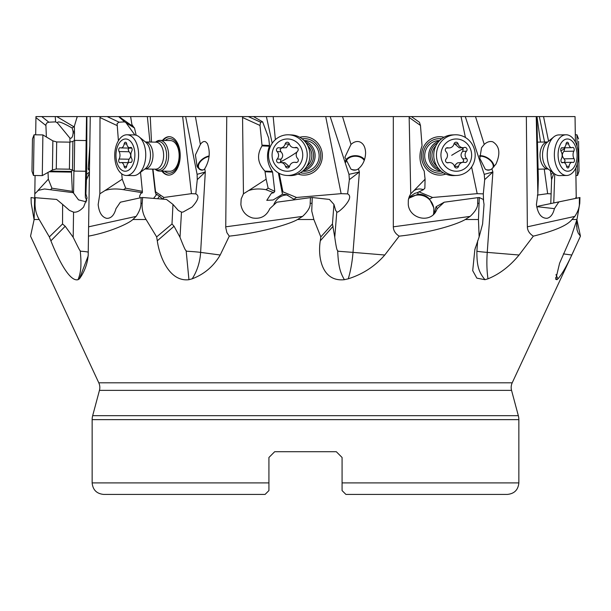 <?xml version="1.0" encoding="UTF-8"?>
<svg xmlns="http://www.w3.org/2000/svg" width="611" height="611" viewBox="0 0 611 611"><rect width="100%" height="100%" fill="white"/><g stroke="black" fill="none" stroke-linecap="round" stroke-linejoin="round"><path stroke-width="0.92" d="M35.232 197.513L35.041 203.295C34.926 209.138 36.309 214.553 39.196 219.525L49.338 236.908L62.543 223.985L62.628 204.418L56.64 199.438L34.636 197.643L34.14 219.525L30.55 236.144L98.791 382.814L512.209 382.814A11.09 11.09 0 0 0 511.552 390.376L99.448 390.376L92.673 415.671A15.359 15.359 0 0 0 92.146 419.642L92.146 482.904L268.924 482.904L268.924 490.58L268.924 485.203M34.751 197.613L35.079 175.502M35.682 134.802L35.957 116.579L77.215 116.579L74.351 126.233L74.504 133.167L73.137 132.61C72.762 136.986 71.67 138.804 69.868 138.071L70.059 142.149M62.628 204.418L69.562 210.467L73.557 212.124C76.765 212.559 80.11 210.864 83.6 207.045L87.068 198.04L85.899 193.878L85.349 193.664L85.372 197.475L86.808 200.446M86.426 201.867L78.514 199.873L73.244 192.694L44.55 188.975L38.409 190.311L34.804 193.817M85.899 193.878L86.655 174.341L86.907 116.579L90.26 116.579L77.215 116.579L86.525 116.579L85.349 193.664M73.572 192.839L73.916 170.904M74.389 140.545L74.504 133.167M72.144 169.858L71.449 172.111L72.342 191.358L73.244 192.694M72.342 191.358L51.92 188.196L48.33 179.206L48.017 172.417M51.92 188.196L50.568 189.677M48.33 179.206L37.859 190.601M46.375 136.994L45.886 124.705L46.856 122.918L48.834 122.192L41.769 116.579M120.428 116.579L575.043 116.579L575.402 142.103M484.24 144.433C487.082 141.851 489.938 140.988 492.81 141.828C499.607 146.09 500.653 153.521 495.949 164.122L491.886 168.796C489.587 170.507 487.364 170.614 485.226 169.11L479.818 158.394L481.529 147.778L484.24 144.433L475.503 116.579L465.277 116.579L475.503 116.579L465.277 116.579L484.225 174.341L484.699 179.634L492.894 172.004L484.225 174.341M74.855 116.579L77.131 116.579L77.009 117.839M86.907 116.579L90.344 116.579M182.658 116.579L191.457 193.664L195.787 193.878L197.269 179.634L205.304 172.004L200.622 252.381L220.197 255.016C213.667 266.236 204.334 274.171 192.205 278.807L188.944 279.693C169.331 282.122 159.44 256.376 157.287 240.81L156.653 236.908L171.996 223.985L172.974 204.418L166.498 199.438L142.638 197.513L141.149 197.643L140.935 203.295C141.088 207.022 139.484 211.391 136.123 216.401L132.87 219.525C128.31 223.825 108.934 232.409 88.465 236.144L90.26 116.579L147.35 116.579L118.931 116.579L133.397 126.744L131.9 124.529L130.624 116.579M185.652 116.579L195.405 116.579L185.652 116.579L197.109 174.341L197.269 179.634M330.177 116.579L342.527 116.579L330.177 116.579L348.973 174.341L349.362 179.634L359.39 172.004L348.973 174.341M150.245 116.579L151.505 142.065M191.457 193.664L163.901 197.475L155.553 191.816L152.964 169.132M161.915 171.141A19.201 11.258 -88.9 0 0 168.598 175.105A19.201 11.258 -88.9 0 0 174.555 172.363A19.201 11.258 -88.9 0 0 179.878 150.879A19.201 11.258 -88.9 0 0 169.308 136.711A19.201 11.258 -88.9 0 0 163.351 139.453A19.201 11.258 -88.9 0 0 162.48 140.431M204.731 168.796C209.626 160.449 210.512 152.04 207.404 143.577L205.701 141.828C203.944 140.988 202.172 141.851 200.377 144.433L195.428 154.957L197.109 166.582L199.293 169.11C201.37 170.614 203.18 170.507 204.731 168.796L205.304 172.004L197.109 174.341M220.197 255.016L229.278 236.144L226.895 232.654L225.742 227.598L226.75 116.579M358.413 168.796C356.037 170.507 353.548 170.614 350.935 169.11L344.91 157.195L350.997 144.433C353.861 141.851 356.725 140.988 359.581 141.828C363.362 143.348 365.37 146.999 365.599 152.788C365.386 159.624 362.987 164.962 358.413 168.796L359.39 172.004L353.005 252.381L384.77 255.016C375.032 266.236 362.865 274.171 348.262 278.807L344.383 279.693C321.6 282.122 317.644 256.376 320.301 240.81L320.821 236.908L332.453 223.985L333.942 204.418L329.451 199.438L312.252 197.513L310.441 197.643L310.182 203.295C310.48 207.022 307.944 211.391 302.567 216.401L297.534 219.525C290.347 223.817 262.837 232.424 229.278 236.144M310.441 197.643L276.814 202.203L269.818 208.641C266.396 216.164 260.653 219.28 252.587 217.967C246.012 215.973 242.101 211.513 240.871 204.578L241.177 198.926L243.445 193.817L242.552 116.579M262.249 145.166L269.535 145.517L269.436 146.228L262.066 145.876L259.996 125.461L260.599 122.192L262.669 121.879L253.435 116.579M262.669 121.879L268.687 138.071L269.535 145.517M272.208 143.264L266.388 116.579M273.781 192.694L265.877 189.677L268.145 188.196L274.774 191.358L273.781 192.694L271.376 193.305L266.77 200.362L273.132 199.98L282.465 194.252L278.379 172.905M273.178 116.579L275.378 139.659M325.709 116.579L341.121 193.664L296.526 197.475L282.901 191.816L279.212 173.371M297.992 174.036A19.201 18.246 -87.3 0 0 303.163 175.082A19.201 18.246 -87.3 0 0 313.412 172.363A19.201 18.246 -87.3 0 0 321.798 151.2A19.201 18.246 -87.3 0 0 305.004 136.734A19.201 18.246 -87.3 0 0 299.757 137.284M341.121 193.664L347.59 193.878L349.362 179.634M384.77 255.016L399.204 236.144C395.355 233.692 393.392 230.591 393.316 226.826L393.316 116.579M491.886 168.796L492.894 172.004L487.242 252.381L519.067 255.016C509.841 266.236 499.477 274.171 487.983 278.807L484.966 279.693L476.863 278.15L472.708 270.665L474.854 249.532L479.139 236.908L482.606 223.985L484.042 204.418L483.255 199.438L479.291 197.513L477.84 197.643L477.634 203.295C477.97 207.022 475.473 211.391 470.134 216.401L465.246 219.525C458.128 223.832 433.046 232.424 399.204 236.144M477.84 197.643L444.228 202.203L437.277 208.641L436.063 206.732L434.322 213.629M409.019 197.231L414.877 193.305L417.321 192.694L423.431 189.677C420.017 188.501 416.862 188.814 413.983 190.601L410.745 193.817L409.362 196.352L408.316 199.988L408.27 204.578C409.492 218.448 429.304 223.427 435.895 211.521L437.277 208.641M410.745 193.817L409.141 116.579M413.983 190.601L425.08 179.206L424.21 171.095C419.375 163.213 418.657 154.812 422.056 145.876L420.475 125.461L419.452 122.284L411.363 116.579M408.675 198.315L417.901 194.252L418.077 192.175M471.6 167.002L477.183 193.664L432.573 197.475L418.932 191.839M461.038 116.579L465.422 137.506M443.998 137.254A19.201 18.269 87.2 0 0 438.828 136.734A19.201 18.269 87.2 0 0 430.274 139.453A19.201 18.269 87.2 0 0 422.3 161.464A19.201 18.269 87.2 0 0 440.691 175.082A19.201 18.269 87.2 0 0 445.778 174.066M477.183 193.664L483.309 193.878L484.699 179.634M519.067 255.016L533.342 236.144C529.462 233.692 527.469 230.591 527.362 226.826L526.346 116.579M579.419 197.643L538.451 206.121L579.946 197.513L579.419 197.643L579.343 203.295C579.579 207.022 578.075 211.391 574.821 216.401L571.942 219.525C567.543 225.352 554.681 230.897 533.342 236.144M558.653 202.203L554.406 208.641L537.588 206.732L536.886 207.625M537.84 193.817L536.275 117.602L537.038 125.461L538.344 179.206L537.84 193.817L536.412 204.578C537.848 213.873 541.422 218.44 547.128 218.287C550.671 217.363 553.1 214.148 554.406 208.641M536.275 117.602L536.145 116.579M537.038 125.461L536.252 117.266M544.248 169.056L547.662 193.664L537.375 195.085M536.962 116.579L540.506 142.088M547.662 193.664L551.114 193.878L551.596 179.634L550.473 170.759M544.561 142.012L539.345 116.579M553.001 172.676L551.214 174.341M563.357 253.886L571.789 255.016L580.45 236.144L576.86 219.525M576.57 220.747L577.013 229.858L578.304 233.295L580.45 236.144M576.234 198.178L575.783 168.01M576.372 198.155L576.364 197.643L576.364 198.155M576.257 198.17L575.814 167.949M575.425 142.157L575.043 116.579M34.101 219.769L31.222 203.295L31.054 197.513L34.628 198.155M88.465 236.144L88.19 255.879L79.43 278.807L78.032 279.693C69.081 282.129 57.029 256.376 50.889 240.81L49.338 236.908M574.012 250.289L512.209 382.814M571.789 255.016C566.596 266.236 562.005 274.171 558.003 278.807A46.077 37.088 97.6 0 1 555.987 274.629M571.942 219.525L576.975 219.525L571.132 236.908L559.6 263.211L555.743 279.326L557.003 279.693L558.003 278.807M479.139 236.908L478.451 219.525L479.291 197.513M320.821 236.908L313.863 219.525L311.74 211.047L312.252 197.513M156.653 236.908L146.082 219.525C143.073 214.553 141.775 209.138 142.164 203.295L142.638 197.513M141.149 197.643L120.359 202.203L115.983 208.641C114.15 215.286 111.042 218.517 106.65 218.341C101.877 217.096 99.051 212.513 98.165 204.578L99.845 193.817L100.013 116.579M118.412 140.713L117.098 123.705L118.817 122.223L124.598 121.879L118.649 116.579M124.598 121.879L134.504 128.027L133.397 126.744M149.947 142.042L147.35 116.579M153.544 198.392L156.416 194.833L155.27 192.175L152.643 169.125M142.355 192.694L123.453 189.677L125.69 188.196L142.409 191.358L142.294 192.839L140.912 193.305L139.568 196.2L140.041 197.888M163.015 199.155L156.729 194.267L155.828 194.252M162.954 199.102L163.901 197.475M195.787 193.878C199.606 195.757 198.354 200.141 192.022 207.045L182.964 212.093L181.475 212.124L180.008 237.289C186.821 254.749 185.431 248.883 186.134 250.785L186.187 251.205A15.359 0.84 -176.7 0 1 200.622 252.381A46.077 37.24 97.7 0 1 192.205 278.807M188.944 279.693L186.187 251.205M180.008 237.289L174.059 226.261L171.996 223.985M181.475 212.124L178.313 210.467L172.974 204.418M157.73 198.735A15.359 5.835 97.9 0 1 159.967 195.887M123.453 189.677L121.948 189.448C115.196 188.555 109.514 188.936 104.909 190.601L99.845 193.817M104.909 190.601L122.238 179.206L121.704 173.807M125.69 188.196L122.238 179.206M142.409 191.358L140.515 172.287M134.504 128.027L136.161 135.23M126.217 123.017L134.863 134.962M78.025 279.693C80.568 273.384 81.813 266.549 80.262 251.205L80.201 250.785C79.17 248.883 81.759 254.749 73.183 237.289L65.209 226.261L62.543 223.985M89.825 145.731L88.213 169.11L89.046 170.179L89.466 169.583M89.489 172.004L86.655 174.341M88.954 170.156A10.364 2.223 135.8 0 1 88.901 169.82A10.364 2.223 135.8 0 1 89.489 168.155M209.099 156.447A9.6 5.507 -31.3 0 0 200.66 161.373A9.6 5.507 -31.3 0 0 198.919 168.078A9.6 5.507 -31.3 0 0 201.561 169.789A9.6 5.507 -31.3 0 0 203.219 169.95M197.933 167.758A10.364 5.95 148.7 0 1 209.153 155.942M486.219 169.705A9.6 5.583 30.6 0 0 486.631 169.789A9.6 5.583 30.6 0 0 490.45 169.667M492.634 168.193A9.6 5.583 30.6 0 0 492.772 167.979A9.6 5.583 30.6 0 0 490.946 161.197A9.6 5.583 30.6 0 0 482.385 156.401A9.6 5.583 30.6 0 0 479.597 156.301M351.356 169.346A9.6 6.858 -0.5 0 0 353.211 169.789A9.6 6.858 -0.5 0 0 356.274 169.911M364.24 160.494A9.6 6.858 -0.5 0 0 357.458 156.401A9.6 6.858 -0.5 0 0 345.811 162.282M345.414 160.983A10.364 7.401 179.5 0 1 359.719 156.363A10.364 7.401 179.5 0 1 364.538 159.639M479.574 155.721A10.364 6.034 -149.4 0 1 484.202 156.363A10.364 6.034 -149.4 0 1 493.909 166.918M268.924 463.703L268.924 457.479L274.683 451.72L336.317 451.72L342.076 457.479L342.076 463.703M268.924 482.904L268.924 457.479L274.683 451.72L268.924 457.479L274.683 451.72L336.317 451.72L342.076 457.479L336.317 451.72L342.076 457.479L342.076 482.904L518.854 482.904L518.854 419.642L92.146 419.642M265.082 494.421L103.671 494.421L265.082 494.421L268.924 490.58M345.918 494.421L507.329 494.421L345.918 494.421L342.076 490.58L342.076 482.904M507.329 494.421L507.329 494.421C514.325 493.734 518.166 489.9 518.854 482.904M511.552 390.376L518.327 415.671A15.359 15.359 0 0 1 518.854 419.642M99.448 390.376A11.09 11.09 0 0 0 98.791 382.814M575.768 197.513L576.364 197.643M86.518 179.634L89.412 173.035M337.104 212.154L335.653 210.467L333.942 204.418M294.8 199.766L286.315 194.611L282.465 194.252M273.629 205.128A15.359 12.991 103.8 0 1 287.873 195.085M265.877 189.677C259.217 188.501 253.443 188.814 248.578 190.601L243.445 193.817M282.901 191.816L282.229 192.175M294.082 199.102L296.526 197.475M347.59 193.878C351.294 195.757 350.027 200.141 343.787 207.045C339.915 210.864 337.578 212.559 336.768 212.124L334.767 237.289C337.219 254.749 337.547 248.883 337.662 250.785L337.684 251.205L353.005 252.381A46.077 14.313 94.7 0 1 348.262 278.807M344.383 279.693C340.281 272.59 338.471 266.969 337.684 251.205M334.775 237.289L332.453 223.985M248.578 190.601L266.144 179.206L264.945 171.095C257.544 163.213 256.582 154.812 262.066 145.876M268.145 188.196L266.144 179.206M274.774 191.358L272.575 172.111L265.289 171.76M269.436 146.228C266.129 155.27 267.083 163.672 272.323 171.447L272.575 172.111M436.063 206.732L444.228 202.203M408.591 198.644A15.359 15.191 -148.3 0 1 433.336 214.621M433.703 214.27L433.886 208L429.571 199.102C426.356 195.696 422.468 194.077 417.901 194.252M429.571 199.102L432.573 197.475M483.309 193.878L483.568 201.431M477.665 240.803L476.893 251.205A15.359 0.588 -176 0 0 487.242 252.381A46.077 14.076 94.7 0 0 487.983 278.807M484.966 279.693C479.2 272.59 476.771 266.969 476.893 251.205M423.431 189.677L424.866 188.196L425.08 179.206M576.975 219.525L579.778 203.295L579.946 197.513M538.451 206.121L537.588 206.732M551.114 193.878L550.778 203.44M551.596 179.634L553.849 173.31M557.003 279.693L555.536 277.791M438.713 136.734A19.201 18.269 -92.8 0 1 443.907 137.307M445.686 174.02A19.201 18.269 -92.8 0 1 440.569 175.09M441.646 138.796A17.276 16.444 87.2 0 0 439.446 138.644A17.276 16.444 87.2 0 0 423.079 155.92A17.276 16.444 87.2 0 0 439.607 173.196A17.276 16.444 87.2 0 0 443.288 172.753M441.157 171.217L440.05 171.271A15.359 14.611 87.2 0 1 439.378 171.286A15.359 14.611 -92.8 0 1 424.698 156.286A15.359 14.611 -92.8 0 1 438.568 140.591A15.359 14.611 -92.8 0 1 439.24 140.576M299.848 137.33A19.201 18.246 92.7 0 1 305.126 136.734M303.285 175.09A19.201 18.246 92.7 0 1 298.092 173.99M300.459 172.73A17.276 16.421 -87.3 0 0 304.247 173.196A17.276 16.421 -87.3 0 0 320.752 155.92A17.276 16.421 -87.3 0 0 304.408 138.644A17.276 16.421 -87.3 0 0 302.086 138.819M304.026 140.53L305.279 140.591A15.359 14.595 -87.3 0 1 319.133 156.279A15.359 14.595 -87.3 0 1 304.469 171.286A15.359 14.595 92.7 0 1 303.804 171.271L302.552 171.21M305.279 140.591A15.359 14.595 -87.3 0 0 304.614 140.576M163.099 140.438A19.201 11.258 91.1 0 1 163.977 139.461A19.201 11.258 91.1 0 1 169.614 136.727M168.911 175.105A19.201 11.258 91.1 0 1 162.541 171.149M164.649 171.195A17.276 10.135 -88.9 0 0 169.369 173.196A17.276 10.135 -88.9 0 0 179.71 155.92A17.276 10.135 -88.9 0 0 169.782 138.644A17.276 10.135 -88.9 0 0 165.214 140.477M155.553 142.142L156.118 141.714A15.359 9.005 91.1 0 1 159.906 140.377L170.423 140.576A15.359 9.005 -88.9 0 1 179.145 156.011A15.359 9.005 -88.9 0 1 169.957 171.286A15.359 9.005 91.1 0 1 169.858 171.286L159.341 171.095A15.359 9.005 91.1 0 1 155.599 169.621L155.057 169.171M56.747 116.579L73.847 126.744L74.351 126.233M73.847 126.744L72.159 128.027L72.976 130.991L74.466 131.602M73.137 132.61L72.976 130.991M55.234 116.579L55.632 121.879L57.541 123.017L69.868 138.071M57.541 123.017C57.235 120.627 62.108 122.292 72.159 128.027M55.632 121.879L48.834 122.192M56.686 141.951L56.281 168.98L52.431 169.957L52.859 140.866L56.686 141.951L69.822 142.149L69.417 169.178L72.48 170.049L72.908 141.37L74.687 140.377L74.229 171.095L85.693 171.263M52.859 140.866L42.892 134.916L42.289 175.609L52.431 169.957L52.844 142.943M33.46 175.479L31.986 171.233L32.001 168.934L32.467 138.98L34.063 134.779L33.46 175.479L42.289 175.609M159.906 140.377A15.359 9.005 91.1 0 1 168.369 151.711A15.359 9.005 91.1 0 1 164.107 168.903A15.359 9.005 91.1 0 1 159.341 171.095M139.751 172.707A20.354 11.937 91.1 0 1 138.46 173.837A20.354 11.937 91.1 0 1 133.442 175.609L126.286 175.479A20.354 11.937 -88.9 0 0 132.595 172.569A20.354 11.937 91.1 0 0 137.017 144.647A20.354 11.937 91.1 0 0 127.035 134.779L134.191 134.916A20.354 11.937 91.1 0 1 139.14 136.872A20.354 11.937 91.1 0 1 145.746 154.255A20.354 11.937 91.1 0 1 139.751 172.707M126.286 175.479A20.354 11.937 -88.9 0 1 115.074 160.464A20.354 11.937 -88.9 0 1 120.726 137.689A20.354 11.937 91.1 0 1 127.035 134.779M120.711 141.278A16.13 9.463 91.1 0 1 133.626 146.8A16.13 9.463 91.1 0 1 130.12 168.934A16.13 9.463 91.1 0 1 117.205 163.412A16.13 9.463 91.1 0 1 120.711 141.278M131.464 162.182A2.245 1.314 -88.9 0 0 131.747 158.654A5.316 3.116 91.1 0 1 131.762 151.177A2.245 1.314 -88.9 0 0 132.052 148.763A2.245 1.314 -88.9 0 0 130.869 147.388A2.245 1.314 -88.9 0 0 130.502 147.472A5.316 3.116 91.1 0 1 129.624 147.671A5.316 3.116 91.1 0 1 126.706 143.845A2.245 1.314 -88.9 0 0 125.476 142.233A2.245 1.314 -88.9 0 0 124.17 143.921A5.316 3.116 91.1 0 1 122.712 147.167A5.316 3.116 91.1 0 1 121.062 147.923A5.316 3.116 91.1 0 1 120.359 147.778A2.245 1.314 -88.9 0 0 120.069 147.709A2.245 1.314 -88.9 0 0 118.817 149.099A2.245 1.314 -88.9 0 0 119.084 151.559A5.316 3.116 91.1 0 1 119.076 159.036A2.245 1.314 -88.9 0 0 118.786 161.457A2.245 1.314 -88.9 0 0 119.962 162.824A2.245 1.314 -88.9 0 0 120.336 162.74A5.316 3.116 91.1 0 1 121.215 162.541A5.316 3.116 91.1 0 1 124.125 166.368A2.245 1.314 -88.9 0 0 125.354 167.979A2.245 1.314 -88.9 0 0 126.049 167.658A2.245 1.314 -88.9 0 0 126.668 166.291A5.316 3.116 91.1 0 1 129.769 162.289A5.316 3.116 91.1 0 1 130.471 162.442A2.245 1.314 -88.9 0 0 130.769 162.503A2.245 1.314 -88.9 0 0 131.464 162.182M128.661 162.618L128.195 161.907L129.028 159.219C131.228 156.714 131.235 154.224 129.043 151.742L128.119 149.512L129.036 148.068M131.357 148.114L131.808 148.099M304.4 140.912A15.359 14.595 92.7 0 1 314.978 153.621A15.359 14.595 92.7 0 1 307.967 168.903A15.359 14.595 92.7 0 1 302.964 170.866M300.497 172.707A20.354 19.346 92.7 0 1 289.637 175.586L286.895 175.456A20.354 19.346 -87.3 0 0 297.756 172.569A20.354 19.346 92.7 0 0 304.507 144.647A20.354 19.346 92.7 0 0 288.85 134.802L291.592 134.932A20.354 19.346 92.7 0 1 309.395 150.275A20.354 19.346 92.7 0 1 300.497 172.707M286.895 175.456A20.354 19.346 -87.3 0 1 269.092 160.12A20.354 19.346 -87.3 0 1 277.99 137.689A20.354 19.346 92.7 0 1 288.85 134.802M279.563 141.278A16.13 15.328 92.7 0 1 300.581 146.8A16.13 15.328 92.7 0 1 295.228 168.934A16.13 15.328 92.7 0 1 274.217 163.412A16.13 15.328 92.7 0 1 279.563 141.278M297.305 162.182A2.245 2.131 -87.3 0 0 297.71 158.654A5.316 5.056 92.7 0 1 297.618 151.177A2.245 2.131 -87.3 0 0 295.518 147.472A5.316 5.056 92.7 0 1 289.316 143.845A2.245 2.131 -87.3 0 0 285.207 143.921A5.316 5.056 92.7 0 1 279.097 147.778A2.245 2.131 -87.3 0 0 277.081 151.559A5.316 5.056 92.7 0 1 277.173 159.036A2.245 2.131 -87.3 0 0 279.273 162.74A5.316 5.056 92.7 0 1 285.474 166.368A2.245 2.131 -87.3 0 0 289.583 166.291A5.316 5.056 92.7 0 1 295.701 162.442A2.245 2.131 -87.3 0 0 297.305 162.182M285.474 166.368L289.293 166.551L284.879 162.74L280.869 162.549M281.029 162.557L280.449 161.907L280.991 159.219C283.267 156.714 283.237 154.224 280.9 151.742L280.121 149.512L281.602 147.992M280.059 147.923L286.338 147.717L289.186 143.486M440.714 170.836A15.359 14.611 -92.8 0 1 428.937 158.47A15.359 14.611 -92.8 0 1 435.712 142.569A15.359 14.611 -92.8 0 1 439.263 140.958M454.088 175.586A20.354 19.361 -92.8 0 1 434.597 161.151A20.354 19.361 -92.8 0 1 443.051 137.819A20.354 19.361 -92.8 0 1 452.117 134.932L454.836 134.802A20.354 19.361 -92.8 0 1 472.372 144.647A20.354 19.361 -92.8 0 1 465.872 172.569A20.354 19.361 87.2 0 1 456.807 175.456L454.088 175.586M456.807 175.456A20.354 19.361 87.2 0 1 437.308 161.021A20.354 19.361 87.2 0 1 445.763 137.689A20.354 19.361 -92.8 0 1 454.836 134.802M448.321 141.278A16.13 15.351 -92.8 0 1 469.408 146.8A16.13 15.351 -92.8 0 1 464.261 168.934A16.13 15.351 -92.8 0 1 443.174 163.412A16.13 15.351 -92.8 0 1 448.321 141.278M466.269 162.182A2.245 2.131 87.2 0 0 466.644 158.654A5.316 5.056 -92.8 0 1 466.491 151.177A2.245 2.131 87.2 0 0 464.352 147.472A5.316 5.056 -92.8 0 1 458.113 143.845A2.245 2.131 87.2 0 0 453.996 143.921A5.316 5.056 -92.8 0 1 447.916 147.778A2.245 2.131 87.2 0 0 445.938 151.559A5.316 5.056 -92.8 0 1 446.091 159.036A2.245 2.131 87.2 0 0 448.23 162.74A5.316 5.056 -92.8 0 1 454.469 166.368A2.245 2.131 87.2 0 0 458.586 166.291A5.316 5.056 -92.8 0 1 464.666 162.442A2.245 2.131 87.2 0 0 466.269 162.182M462.099 147.717L463.222 148.649L462.71 151.36C460.457 153.903 460.511 156.393 462.863 158.837L466.644 158.654M462.748 162.32L463.718 160.662L462.863 158.837M463.237 162.297L457.463 162.893L455.294 164.848L454.714 166.925M454.164 143.455L459.296 147.854L463.214 147.663M559.584 175.609A20.354 11.983 -91.1 0 1 554.505 173.814A20.354 11.983 -91.1 0 1 547.257 156.454A20.354 11.983 -91.1 0 1 552.825 137.819A20.354 11.983 -91.1 0 1 553.826 136.895A20.354 11.983 -91.1 0 1 558.836 134.916L565.969 134.779A20.354 11.983 -91.1 0 1 576.494 144.647A20.354 11.983 -91.1 0 1 572.728 172.569A20.354 11.983 88.9 0 1 566.725 175.479L559.584 175.609M566.725 175.479A20.354 11.983 88.9 0 1 554.88 160.678A20.354 11.983 88.9 0 1 559.959 137.689A20.354 11.983 -91.1 0 1 565.969 134.779M562.525 141.278A16.13 9.501 -91.1 0 1 575.631 146.8A16.13 9.501 -91.1 0 1 572.644 168.934A16.13 9.501 -91.1 0 1 559.546 163.412A16.13 9.501 -91.1 0 1 562.525 141.278M573.828 162.182A2.245 1.321 88.9 0 0 574.035 158.654A5.316 3.131 -91.1 0 1 573.866 151.177A2.245 1.321 88.9 0 0 574.088 148.74A2.245 1.321 88.9 0 0 572.851 147.388A2.245 1.321 88.9 0 0 572.507 147.472A5.316 3.131 -91.1 0 1 571.697 147.671A5.316 3.131 -91.1 0 1 568.612 143.845A2.245 1.321 88.9 0 0 567.306 142.233A2.245 1.321 88.9 0 0 566.061 143.921A5.316 3.131 -91.1 0 1 564.679 147.167A5.316 3.131 -91.1 0 1 563.113 147.923A5.316 3.131 -91.1 0 1 562.334 147.778A2.245 1.321 88.9 0 0 562.005 147.709A2.245 1.321 88.9 0 0 560.814 149.122A2.245 1.321 88.9 0 0 561.142 151.559A5.316 3.131 -91.1 0 1 561.31 159.036A2.245 1.321 88.9 0 0 561.081 161.472A2.245 1.321 88.9 0 0 562.326 162.824A2.245 1.321 88.9 0 0 562.67 162.74A5.316 3.131 -91.1 0 1 563.479 162.541A5.316 3.131 -91.1 0 1 566.565 166.368A2.245 1.321 88.9 0 0 567.863 167.979A2.245 1.321 88.9 0 0 568.528 167.658A2.245 1.321 88.9 0 0 569.108 166.291A5.316 3.131 -91.1 0 1 572.064 162.289A5.316 3.131 -91.1 0 1 572.843 162.442A2.245 1.321 88.9 0 0 573.171 162.503A2.245 1.321 88.9 0 0 573.828 162.182M564.037 147.809L564.701 148.649L563.93 151.36C561.792 153.903 561.845 156.393 564.098 158.837L574.035 158.654M564.411 162.358L565.068 160.662L564.098 158.837M572.064 162.289L561.608 162.48M577.082 146.441L576.937 134.779L575.318 134.802M578.556 141.278L579.014 171.233L578.556 141.278M578.9 162.182L578.586 142.233L578.9 162.182M577.342 163.641L577.54 175.479L575.921 175.502M34.552 203.295L35.041 203.295M34.14 219.525L39.196 219.525M71.449 172.111L49.163 171.775M35.942 117.602L45.84 125.461M200.377 144.433L195.405 116.579M225.726 226.826L302.567 216.401M242.75 117.602L259.996 125.461M260.599 122.192L248.28 116.579M350.997 144.433L342.527 116.579M393.316 226.826L470.134 216.401M409.347 117.602L420.475 125.461M527.362 226.826L574.821 216.401M548.556 141.21L543.546 116.579M554.75 173.99L553.765 202.791M576.662 226.826L576.639 220.525M132.87 219.525L146.082 219.525M465.246 219.525L478.451 219.525M297.534 219.525L313.863 219.525M140.935 203.295L142.164 203.295M88.61 226.826L136.123 216.401M100.12 117.602L116.9 125.461M119.122 122.192L107.139 116.579M174.059 226.261L157.287 240.81M88.213 254.588A46.077 45.94 2 0 1 79.43 278.807M88.244 252.274A15.359 1.207 0.8 0 0 80.262 251.205M65.209 226.261L50.889 240.81M73.183 237.289L73.557 212.124M518.327 415.671L92.673 415.671M310.182 203.295L311.679 203.295M333.11 226.261L320.301 240.81M272.323 171.447L264.945 171.095M477.634 203.295L478.833 203.295M579.343 203.295L579.778 203.295M50.316 171.133L71.548 171.447M56.281 168.98L69.417 169.178L69.799 144.081M155.637 142.142A14.336 8.409 -88.9 0 1 165.894 149.664A14.336 8.409 -88.9 0 1 162.373 168.002A14.336 8.409 91.1 0 1 155.133 169.171M159.647 167.246A13.518 7.928 91.1 0 1 155.454 169.178L144.891 168.987A13.518 7.928 91.1 0 0 149.008 167.055A13.518 7.928 91.1 0 0 152.765 151.986A13.518 7.928 91.1 0 0 145.387 141.958L155.95 142.149A13.518 7.928 -88.9 0 1 163.397 152.124A13.518 7.928 -88.9 0 1 159.647 167.246M139.14 136.872L145.769 142.264A14.542 8.531 91.1 0 1 150.489 154.69A14.542 8.531 91.1 0 1 146.205 167.88A14.542 8.531 91.1 0 1 145.281 168.689L138.46 173.837M131.067 162.45L130.471 162.442M126.645 166.413L124.125 166.368M129.028 159.219L119.076 159.036M129.043 151.742L119.084 151.559M126.729 143.967L124.17 143.921M131.235 147.488L130.502 147.472M305.974 142.814A14.336 13.625 -87.3 0 1 313.58 155.072A14.336 13.625 -87.3 0 1 306.928 168.002A14.336 13.625 92.7 0 1 304.713 169.125M306.745 166.413A13.518 12.846 -87.3 0 0 307.738 145.701M296.518 162.48L295.701 162.442M280.991 159.219L277.173 159.036M280.9 151.742L277.081 151.559M289.026 144.104L285.207 143.921M296.854 147.534L295.518 147.472M296.969 152.063A25.754 4.43 -29.5 0 1 292.043 155.331A25.754 4.43 -29.5 0 1 280.449 161.907M438.935 169.064A14.336 13.641 -92.8 0 1 430.259 156.912A14.336 13.641 -92.8 0 1 436.758 143.417A14.336 13.641 87.2 0 1 437.667 142.898M436.865 166.268A13.518 12.862 -92.8 0 1 435.88 145.876M466.491 151.177L462.71 151.36M454.805 166.475L458.586 166.291M447.267 162.786L448.23 162.74M446.717 147.831L447.916 147.778M454.332 144.028L458.113 143.845M463.222 148.649A25.754 3.765 -30 0 0 451.689 155.331M538.047 169.171L548.136 168.987A13.518 7.958 -91.1 0 1 540.353 159.074A13.518 7.958 -91.1 0 1 543.744 143.883A13.518 7.958 -91.1 0 1 547.639 141.958L537.443 142.142A14.336 8.447 88.9 0 0 537.443 142.134M554.505 173.814L547.723 168.674A14.542 8.569 -91.1 0 1 542.545 156.263A14.542 8.569 -91.1 0 1 546.524 142.943A14.542 8.569 -91.1 0 1 547.235 142.287L553.826 136.895M573.866 151.177L563.93 151.36M566.557 166.337L569.108 166.291M561.983 162.755L562.67 162.74M561.685 147.786L562.334 147.778M566.069 143.898L568.612 143.845M564.701 148.649A25.754 10.524 -20.1 0 0 560.875 150.948M92.146 482.904C92.834 489.9 96.675 493.734 103.671 494.421M475.541 247.165L474.9 249.548M74.687 140.377L86.159 140.553M72.48 170.049L74.229 171.095M69.822 142.149L72.908 141.37M34.063 134.779L42.892 134.916M131.312 162.32L129.769 162.289M128.562 162.679L121.215 162.541M131.243 148.114L121.062 147.923M131.525 147.709L129.624 147.671M296.854 162.396L294.731 162.297M297.366 147.831L293.922 147.663M439.668 140.538L438.568 140.591M446.87 162.671L449.368 162.549M446.251 148.068L449.345 147.923M561.708 162.579L563.479 162.541M561.425 147.954L563.113 147.923M563.701 147.816L571.697 147.671M578.533 138.98L576.937 134.779M579.014 171.233L577.54 175.479"/></g></svg>
